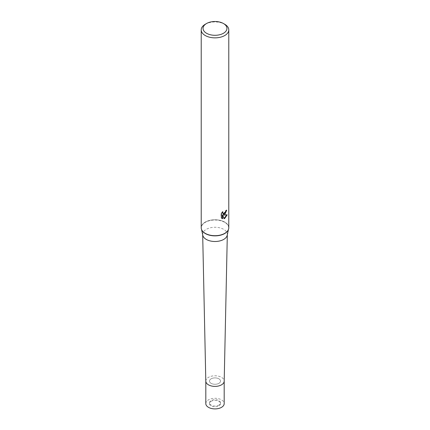 <?xml version="1.0" encoding="UTF-8"?>
<svg xmlns="http://www.w3.org/2000/svg" width="430" height="430" viewBox="0 0 430 430"><rect width="100%" height="100%" fill="white"/><g stroke="black" fill="none" stroke-linecap="round" stroke-linejoin="round"><path stroke-width="0.32" stroke-dasharray="2.15 1.61" d="M218.897 383.34A5.515 3.182 180 0 1 212.888 384.028A5.515 3.182 180 0 1 209.485 381.087A5.515 3.182 180 0 1 211.103 378.835A5.515 3.182 180 0 1 217.112 378.142A5.515 3.182 180 0 1 220.515 381.087A5.515 3.182 180 0 1 218.897 383.34A5.515 3.182 180 0 1 212.888 384.028A5.515 3.182 180 0 1 209.485 381.087A5.515 3.182 180 0 1 211.103 378.835A5.515 3.182 180 0 1 217.112 378.142A5.515 3.182 180 0 1 220.515 381.087A5.515 3.182 180 0 1 218.897 383.34M218.897 405.098A5.515 3.182 180 0 1 212.888 405.791A5.515 3.182 180 0 1 209.485 402.846A5.515 3.182 180 0 1 211.103 400.599A5.515 3.182 180 0 1 217.112 399.905A5.515 3.182 180 0 1 220.515 402.846A5.515 3.182 180 0 1 218.897 405.098M202.697 234.823A12.325 7.116 180 0 1 202.675 234.468A12.325 7.116 180 0 1 206.282 229.351A12.325 7.116 180 0 1 219.789 227.825A12.325 7.116 180 0 1 227.325 234.468A12.325 7.116 180 0 1 227.303 234.823M205.809 381.152A9.191 5.305 180 0 1 208.502 377.336A9.191 5.305 180 0 1 218.569 376.196A9.191 5.305 180 0 1 224.191 381.152M201.482 229.287L201.466 229.244A13.787 7.96 180 0 1 205.25 222.106A13.787 7.96 180 0 1 220.273 220.38A13.787 7.96 180 0 1 228.787 227.733M201.213 227.733A13.787 7.96 180 0 1 205.25 222.106A13.787 7.96 180 0 1 221.466 220.703A13.787 7.96 180 0 1 228.534 229.244L228.518 229.287M226.368 210.517L226.395 210.007A13.325 7.692 180 0 1 225.562 210.705L225.417 211.63L223.046 213.586M225.562 210.705L225.89 210.893M222.342 212.307L222.53 211.571L221.068 213.361L221.068 217.8L221.412 217.999M221.068 213.361L221.412 213.554M222.53 211.571L222.864 211.759M226.395 210.007L226.728 210.2M226.771 214.957L226.863 214.661L223.1 214.909M221.068 217.8L221.842 218.365M222.337 214.946L223.998 218.44M223.772 218.515L224.1 218.703M226.863 214.661L227.207 214.855M205.25 24.268A13.787 7.96 180 0 1 224.75 24.273M211.103 401.346A5.515 3.182 180 0 1 217.112 400.658A5.515 3.182 180 0 1 220.515 403.598A5.515 3.182 180 0 1 218.897 405.85A5.515 3.182 180 0 1 212.888 406.538A5.515 3.182 180 0 1 209.485 403.598A5.515 3.182 180 0 1 211.103 401.346M205.809 381.087L205.809 381.109A9.191 5.305 180 0 1 205.809 381.087A9.191 5.305 180 0 1 208.502 377.336A9.191 5.305 180 0 1 218.515 376.185A9.191 5.305 180 0 1 224.191 381.087A9.191 5.305 180 0 1 224.191 381.114L224.191 381.087M205.809 403.598A9.191 5.305 180 0 1 208.502 399.846A9.191 5.305 180 0 1 218.515 398.696A9.191 5.305 180 0 1 224.191 403.598M201.498 229.346A13.717 7.917 180 0 1 205.298 222.342A13.717 7.917 180 0 1 221.359 220.923A13.717 7.917 180 0 1 228.502 229.346M209.485 402.846L209.485 403.598M222.004 218.467L221.67 218.273M220.515 402.846L220.515 403.598"/><path stroke-width="0.64" d="M228.502 229.346A13.717 7.917 180 0 1 228.47 229.443L227.303 234.823A12.325 7.116 180 0 1 223.718 239.413A12.325 7.116 180 0 1 210.635 241.036A12.325 7.116 180 0 1 202.697 234.823L201.53 229.443A13.717 7.917 180 0 1 201.498 229.346M227.32 234.651L224.191 381.152A9.191 5.305 180 0 1 221.498 384.839A9.191 5.305 180 0 1 211.533 386A9.191 5.305 180 0 1 205.809 381.152L202.68 234.651M223.45 23.521A11.949 6.896 180 0 1 223.45 33.277A11.949 6.896 180 0 1 206.55 33.277A11.949 6.896 180 0 1 206.55 23.521A11.949 6.896 180 0 1 223.45 23.521L224.75 24.273A13.787 7.96 180 0 1 228.787 29.901L228.787 227.733A13.787 7.96 180 0 1 224.75 233.361A13.787 7.96 180 0 1 210.958 235.344A13.787 7.96 180 0 1 201.466 229.244M221.412 217.999L221.412 213.554L222.864 211.759L222.665 212.64L223.202 213.694L224.75 213.409L225.89 210.893A13.787 7.96 0 0 0 226.728 210.2L224.75 214.602L223.428 215.097L227.207 214.855L224.75 218.429L224.1 218.703L222.67 215.14L222.67 218.736L221.412 217.994M228.787 29.901A13.787 7.96 180 0 1 224.75 35.529A13.787 7.96 180 0 1 209.727 37.254A13.787 7.96 180 0 1 201.213 29.901A13.787 7.96 180 0 1 205.25 24.273A13.787 7.96 180 0 1 205.25 24.268L206.55 23.521L205.25 24.273M228.534 229.244A13.787 7.96 180 0 1 224.75 233.361A13.787 7.96 180 0 1 209.727 235.086A13.787 7.96 180 0 1 201.213 227.733L201.213 29.901M226.368 210.517L223.1 214.909L223.428 215.097M223.046 213.586L222.342 212.307M221.842 218.365L222.337 218.542L222.337 214.946L222.67 215.14M223.998 218.44L226.771 214.957M222.337 218.548L222.67 218.736M221.498 384.839A9.191 5.305 180 0 1 211.506 385.995A9.191 5.305 180 0 1 205.809 381.114L205.809 403.598A9.191 5.305 180 0 0 211.485 408.5A9.191 5.305 180 0 0 221.498 407.35A9.191 5.305 180 0 0 224.191 403.598L224.191 381.109A9.191 5.305 180 0 1 221.498 384.839M228.518 229.287L228.47 229.443A13.717 7.917 180 0 1 224.702 233.544A13.717 7.917 180 0 1 210.979 235.516A13.717 7.917 180 0 1 201.53 229.443L201.482 229.287M223.202 213.694L222.874 213.506"/></g></svg>
